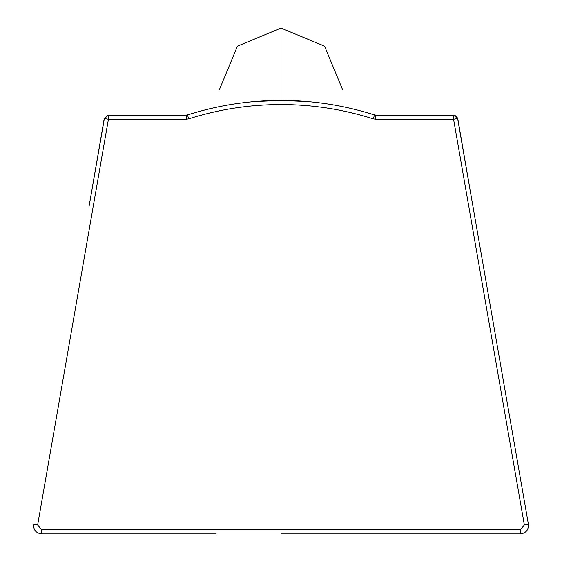 <?xml version="1.0" encoding="UTF-8"?>
<svg xmlns="http://www.w3.org/2000/svg" width="562" height="562" viewBox="0 0 562 562"><rect width="100%" height="100%" fill="white"/><g stroke="black" fill="none" stroke-linecap="round" stroke-linejoin="round"><path stroke-width="0.84" d="M254.719 101.539L281 100.408C249.071 100.422 217.894 105.27 187.469 114.957L186.303 115.154M216.145 533.9L41.693 533.9L41.693 529.79L520.307 529.79L520.307 533.9C525.962 533.183 528.666 529.973 528.399 524.269L524.353 524.978L520.307 529.79M93.552 533.9L41.693 533.9C36.038 533.183 33.334 529.973 33.601 524.269L37.647 524.978L41.693 529.79M104.377 118.568L89.007 206.69M104.377 118.554L108.424 119.256L108.424 115.154L104.377 118.554M187.532 115.154L108.311 115.154L186.219 115.154L186.219 119.256L108.424 119.256L37.647 524.978M307.281 101.539L281 100.408C312.929 100.422 344.106 105.27 374.531 114.957L375.5 115.14M345.855 533.9L520.307 533.9C525.969 533.183 528.666 529.973 528.399 524.269L472.993 206.69L528.399 524.269M281 533.9L520.307 533.9M457.623 118.568L472.993 206.69M457.623 118.554L453.576 119.256L453.576 115.154L457.623 118.554M374.468 115.154L453.689 115.154L375.774 115.154L375.781 119.256L453.576 119.256L524.353 524.978M187.469 114.957L188.72 118.87L186.219 119.256M219.377 89.723L237.424 46.147L281 28.1L281 104.539C249.5 104.539 218.737 109.316 188.72 118.87M370.365 113.657L375.781 115.154L374.531 114.957L373.28 118.87L375.781 119.256M281 104.539C312.5 104.539 343.263 109.316 373.28 118.87M41.693 533.9C36.031 533.183 33.334 529.973 33.601 524.269M108.304 115.154L104.251 118.561L88.929 207.139M191.635 113.657L186.219 115.154M281 28.1L324.576 46.147L342.623 89.723M453.696 115.154L456.344 116.116L457.749 118.561L473.071 207.139"/></g></svg>
